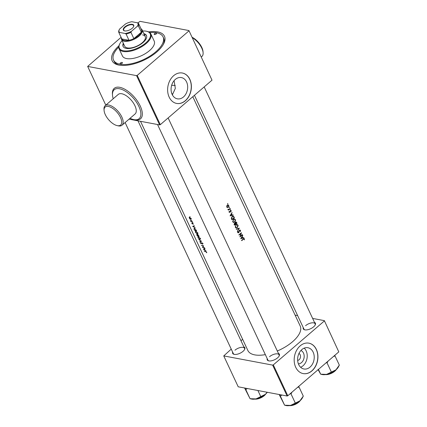 <?xml version="1.0" encoding="UTF-8"?>
<svg xmlns="http://www.w3.org/2000/svg" width="427" height="427" viewBox="0 0 427 427"><rect width="100%" height="100%" fill="white"/><g stroke="black" fill="none" stroke-linecap="round" stroke-linejoin="round"><path stroke-width="0.64" d="M120.489 117.489A11.865 5.61 -130.7 0 0 110.289 107.049A11.865 5.61 -130.7 0 0 104.076 110.428A11.865 5.61 -130.7 0 0 105.293 114.628A11.865 5.61 -130.7 0 0 117.142 125.607A11.865 5.61 -130.7 0 0 120.489 117.489M104.076 110.428L104.001 109.344A12.895 6.095 49.3 0 1 105.165 105.688A12.895 6.095 49.3 0 1 113.422 107.166A12.895 6.095 49.3 0 1 121.839 117.019A12.895 6.095 49.3 0 1 121.994 125.239A12.895 6.095 49.3 0 1 118.204 125.848L117.142 125.607M113.219 98.754A19.087 9.02 49.3 0 1 114.222 89.723A19.087 9.02 49.3 0 1 126.445 91.912A19.087 9.02 49.3 0 1 138.898 106.494A19.087 9.02 49.3 0 1 139.127 118.663A19.087 9.02 49.3 0 1 130.048 118.306M105.165 105.688L118.263 94.415A12.895 6.095 49.3 0 1 126.52 95.899A12.895 6.095 49.3 0 1 134.932 105.747A12.895 6.095 49.3 0 1 135.087 113.972L121.994 125.239M192.086 37.272A11.865 5.61 49.3 0 1 201.822 47.493A11.865 5.61 49.3 0 1 203.033 51.694L203.113 52.777A12.895 6.095 -130.7 0 0 201.795 48.214A12.895 6.095 -130.7 0 0 192.267 37.661M300.902 350.508A6.853 5.199 -79.3 0 1 304.173 355.91A6.853 5.199 -79.3 0 1 301.515 362.582A6.853 5.199 -79.3 0 1 298.388 363.841M297.651 360.393A3.613 2.738 100.7 0 0 299.113 359.742A3.613 2.738 100.7 0 0 300.517 356.342A3.613 2.738 100.7 0 0 298.959 353.449M310.023 367.108A10.814 8.204 100.7 0 0 314.155 355.83A10.814 8.204 100.7 0 0 307.926 347.727A10.814 8.204 100.7 0 0 301.825 349.606A10.814 8.204 100.7 0 0 297.694 360.884A10.814 8.204 100.7 0 0 303.923 368.987A10.814 8.204 100.7 0 0 310.023 367.108M300.619 367.268A10.814 8.204 100.7 0 0 303.021 365.79A10.814 8.204 100.7 0 0 304.221 348.128M311.923 370.908A15.479 11.742 100.7 0 0 317.832 354.762A15.479 11.742 100.7 0 0 308.918 343.169A15.479 11.742 100.7 0 0 300.186 345.854A15.479 11.742 100.7 0 0 294.278 362.005A15.479 11.742 100.7 0 0 303.191 373.593A15.479 11.742 100.7 0 0 311.923 370.908M303.127 373.582A15.479 11.742 100.7 0 0 311.79 370.882A15.479 11.742 100.7 0 0 317.704 354.778A15.479 11.742 100.7 0 0 308.854 343.159M183.477 96.956A10.814 8.204 100.7 0 0 187.602 85.672A10.814 8.204 100.7 0 0 181.374 77.575A10.814 8.204 100.7 0 0 175.273 79.454A10.814 8.204 100.7 0 0 171.147 90.732A10.814 8.204 100.7 0 0 177.376 98.829A10.814 8.204 100.7 0 0 183.477 96.956M172.375 94.869L175.332 88.368L174.077 80.671M185.377 100.756A15.479 11.742 100.7 0 0 191.285 84.61A15.479 11.742 100.7 0 0 182.372 73.017A15.479 11.742 100.7 0 0 173.64 75.702A15.479 11.742 100.7 0 0 167.731 91.848A15.479 11.742 100.7 0 0 176.645 103.441A15.479 11.742 100.7 0 0 185.377 100.756M176.581 103.425A15.479 11.742 100.7 0 0 185.243 100.729A15.479 11.742 100.7 0 0 191.157 84.626A15.479 11.742 100.7 0 0 182.302 73.006M278.409 353.359A6.709 3.01 154.9 0 1 279.189 355.942A6.709 3.01 154.9 0 1 277.587 357.842A6.709 3.01 154.9 0 1 268.684 360.863A6.709 3.01 154.9 0 1 267.195 358.611M279.044 356.198A6.191 2.775 -25.1 0 0 279.098 354.821A6.191 2.775 -25.1 0 0 275.18 353.978A6.191 2.775 -25.1 0 0 269.528 356.705M314.459 322.337A6.709 3.01 154.9 0 1 315.238 324.915A6.709 3.01 154.9 0 1 313.637 326.82A6.709 3.01 154.9 0 1 304.734 329.836A6.709 3.01 154.9 0 1 303.245 327.589M315.094 325.177A6.191 2.775 -25.1 0 0 315.147 323.799A6.191 2.775 -25.1 0 0 311.23 322.956A6.191 2.775 -25.1 0 0 305.577 325.684M243.854 346.852A6.709 3.01 154.9 0 1 244.634 349.435A6.709 3.01 154.9 0 1 243.032 351.336A6.709 3.01 154.9 0 1 234.129 354.357A6.709 3.01 154.9 0 1 232.64 352.104M244.49 349.692A6.191 2.775 -25.1 0 0 244.543 348.32A6.191 2.775 -25.1 0 0 240.625 347.471A6.191 2.775 -25.1 0 0 234.973 350.199M148.575 31.881A28.892 12.959 154.9 0 1 163.69 43.784A28.892 12.959 154.9 0 1 156.8 51.971A28.892 12.959 154.9 0 1 118.434 64.984A28.892 12.959 154.9 0 1 118.957 45.753M163.269 44.552A27.344 12.266 -25.1 0 0 163.648 38.147L163.061 36.893A27.344 12.266 -25.1 0 0 156.565 32.772A27.344 12.266 -25.1 0 0 149.738 32.569M171.633 85.352A21.153 9.49 154.9 0 1 175.273 85.56M205.953 250.729L205.04 250.169L204.48 248.978L205.013 248.722L204.88 248.434L203.316 249.138L205.953 250.729M202.686 244.175L202.665 243.587L201.688 242.696L201.026 243.507L200.396 242.381L200.38 242.968L201.16 243.769L201.811 242.958L202.622 244.239M202.574 243.422L202.323 244.041M201.635 243L201.971 242.819M201.565 243.118L201.026 243.507M201.688 242.696L201.266 243.128L201.752 242.712M199.927 241.912L201.528 241.276L198.822 239.547L201.016 241.186L199.793 241.623L199.927 241.912L200.444 241.404M197.797 233.425L197.119 233.985L197.616 232.811L195.774 231.13L195.358 232.24L197.119 233.985L197.626 233.916M195.774 231.13L195.272 231.178M194.466 230.254A28.892 12.959 -25.1 0 0 196.628 230.82L194.482 228.328L193.874 228.856L194.653 230.094M194.482 228.328L193.874 228.856L194.413 228.312M192.769 222.558L192.363 222.392L192.742 222.472M193.41 224.335L192.614 223.124L192.214 223.759L191.664 222.921L192.347 224.02L192.742 223.385L193.41 224.335M192.62 223.422L192.897 223.252M192.604 223.486L192.214 223.759M195.283 227.943L194.365 227.383L193.81 226.193L194.344 225.942L194.205 225.648L192.641 226.358L195.283 227.943M206.727 252.779L206.673 252.143L205.568 251.311A28.892 12.959 154.9 0 1 204.138 250.9L204.261 251.167A28.892 12.959 -25.1 0 0 205.665 251.572L206.727 252.779M190.789 221.405A28.892 12.959 -25.1 0 0 192.401 221.789L192.278 221.528A28.892 12.959 154.9 0 1 191.718 221.41L190.357 220.433L190.896 221.207A28.892 12.959 154.9 0 1 190.666 221.138L191.05 221.181M190.106 216.863L189.695 216.697L190.079 216.772M191.056 219.014L190.559 219.441L190.917 218.571L189.577 217.343L189.145 217.471L189.871 219.019L190.933 219.387M189.577 217.343L189.305 217.338M191.755 220.385L191.344 220.22L191.728 220.295M196.89 234.503L197.028 235.725A28.892 12.959 -25.1 0 0 199.19 236.291L197.792 234.546L197.493 234.962L196.66 234.519M197.792 234.546L197.493 234.962L197.925 234.588M200.359 238.896L199.681 239.456L200.178 238.282L198.336 236.601L197.92 237.711L199.681 239.456L200.188 239.387M198.336 236.601L197.84 236.649M202.51 247.42A28.892 12.959 -25.1 0 0 204.666 247.98L204.544 247.719A28.892 12.959 154.9 0 1 202.862 247.313L203.668 245.845A28.892 12.959 154.9 0 1 201.507 245.279L201.629 245.541A28.892 12.959 -25.1 0 0 203.263 246L202.483 247.361L203.044 246.955L202.483 247.361M140.504 121.3L247.879 350.524A28.892 12.959 -25.1 0 0 265.332 354.634M277.304 350.999A28.892 12.959 -25.1 0 0 292.543 341.749A28.892 12.959 -25.1 0 0 300.202 326.014L192.796 96.715M244.26 238.682L243.305 239.013A28.892 12.959 154.9 0 1 241.543 240.39L241.666 240.652A28.892 12.959 -25.1 0 0 243.401 239.296L244.223 239.157L244.516 239.878L244.1 238.613M243.342 238.853L244.223 239.157M240.737 238.666L243.892 237.892L243.753 237.604L242.776 237.855L242.216 236.665L242.68 235.304L240.737 238.666M239.91 236.905A28.892 12.959 -25.1 0 0 242.467 234.855L242.344 234.594A28.892 12.959 154.9 0 1 240.412 236.168L241.468 232.72A28.892 12.959 154.9 0 1 238.912 234.77L239.035 235.031A28.892 12.959 -25.1 0 0 241.025 233.462L239.91 236.905M240.252 230.121L239.446 230.19L238.56 232.448L238.047 232.331L237.892 231.482L237.764 232.523L238.693 232.699L239.568 230.457L240.22 230.617L240.316 231.658L240.556 230.772L240.017 230.02M239.259 230.399L240.22 230.617M237.764 232.523L238.165 232.854M238.56 232.448L237.695 232.267M237.332 231.397L239.328 228.151L236.227 229.037L236.361 229.32L238.778 228.642L237.332 231.397M237.359 227.596L238.138 225.611L237.161 224.41L236.014 224.757L235.304 227.271L236.158 227.954L236.948 227.522M234.818 223.156L235.154 223.22L234.444 223.326L234.434 225.216A28.892 12.959 -25.1 0 0 236.99 223.166L236.131 221.96L235.539 222.141L234.989 223.161M234.797 222.125L235.576 220.14L234.599 218.939L233.452 219.286L232.742 221.8L233.596 222.483L234.386 222.051M231.872 219.745A28.892 12.959 -25.1 0 0 234.428 217.695L233.27 216.078L232.165 216.452L231.301 218.245L231.872 219.745M230.062 215.886L233.217 215.107L233.083 214.818L232.101 215.075L231.546 213.884L232.005 212.523L230.062 215.886M231.199 211.429L231.044 210.463L230.383 210.5L229.87 212.059L229.283 211.44L229.256 212.182L229.998 212.31L230.516 210.751L230.964 210.858L230.964 211.381M230.212 210.698L230.964 210.858M229.256 212.182L229.998 212.31L229.299 212.256M229.87 212.059L229.203 211.936M231.044 210.463L230.383 210.5M230.137 209.652L230.548 209.31L230.142 209.657M228.36 210.164A28.892 12.959 -25.1 0 0 230.201 208.664L230.078 208.403A28.892 12.959 154.9 0 1 229.475 208.91L228.824 209.379L227.933 209.166L228.514 209.684A28.892 12.959 154.9 0 1 228.237 209.903L228.36 210.164M228.824 209.379L227.933 209.241M229.118 207.479L229.432 207.538L229.443 207.042L229.123 207.485L229.432 207.538L229.123 207.485M228.552 205.147L227.303 205.141L226.769 205.953L226.817 206.967L227.495 207.495L228.285 207.239L228.824 205.734L228.125 204.896M227.468 203.957L227.783 204.015L227.788 203.524L227.474 203.962L227.783 204.015L227.474 203.962M287.787 395.776L287.115 396.01L272.639 365.112L273.317 364.882L287.787 395.776L338.798 351.885L324.339 320.629L312.628 318.425M297.63 315.601L295.105 315.126M324.339 320.629L338.798 351.885M272.639 365.112L223.748 355.91L231.242 349.115M240.988 340.73L242.627 339.316M223.748 355.91L238.223 386.809L287.115 396.01M273.317 364.882L324.323 320.987M157.536 124.508L267.884 360.078A6.191 2.775 -25.1 0 0 268.973 360.916M194.434 95.301L303.933 329.052A6.191 2.775 -25.1 0 0 305.022 329.895M125.111 122.554L233.329 353.572A6.191 2.775 -25.1 0 0 234.418 354.41M160.312 124.668L159.634 124.903L136.555 75.632L137.227 75.398L160.312 124.668L212.005 80.18L188.937 30.552L140.045 21.35L137.804 22.935M188.937 30.552L212.005 80.18M136.555 75.632L87.663 66.431L121.097 37.309M159.634 124.903L129.066 119.149M87.663 66.431L105.795 105.143M137.227 75.398L188.926 30.909M118.743 47.087A27.344 12.266 -25.1 0 0 113.539 60.09L114.126 61.344A27.344 12.266 -25.1 0 0 119.288 65.155M201.314 56.978L201.95 56.433A12.895 6.095 -130.7 0 0 203.113 52.777M243.737 238.693L244.474 238.949M231.877 212.763L232.144 212.811M231.274 213.831L231.546 213.884M231.712 215L232.101 215.075M232.544 214.962L233.217 215.107M232.56 214.984L230.196 215.614M230.623 215.432L231.349 214.226L231.781 215.155L230.34 215.379M231.071 214.173L231.349 214.226M228.888 211.877L229.251 211.941M230.463 210.436L231.172 210.65M230.062 211.381L230.329 211.429M229.966 211.936L230.244 211.989M229.609 211.867L229.384 212.198M229.849 208.595L230.201 208.664M228.306 205.334L228.723 205.414M227.767 204.907L228.018 205.206M227.831 207.154L228.285 207.239M227.644 207.122L226.886 207.383M227.052 206.785L227.426 205.403L228.05 205.211L228.504 205.6L228.162 206.978L227.516 207.164L226.732 206.727M227.1 205.344L227.426 205.403M228.05 205.211L227.377 205.088M226.849 207.036L227.516 207.164M229.23 207.079L229.529 207.138M234.049 217.621L234.428 217.695M232.912 216.083L233.227 216.452M234.06 217.647A28.892 12.959 154.9 0 1 232.026 219.275L231.626 218.202L232.288 216.713L233.489 216.622L234.06 217.647M231.615 219.195L232.026 219.275M231.295 218.138L231.626 218.202M231.946 216.649L232.288 216.713M232.389 216.292L233.489 216.622M233.969 222.163L233.318 222.392M234.973 219.537L235.421 219.622M234.252 218.923L234.663 219.318M233.014 221.581L233.574 219.553L234.487 219.264L235.176 219.846L234.674 221.864L233.724 222.147L232.635 221.506M233.233 219.489L233.574 219.553M234.487 219.264L233.676 219.126M232.774 221.864L233.724 222.147M236.611 223.091L236.99 223.166M235.779 221.997L235.976 222.286M236.126 222.328L236.649 222.424M234.177 224.666L234.588 224.746L234.572 223.583L234.941 223.476L234.338 223.364M234.065 224.356L234.439 224.431M234.247 223.524L235.432 224.09A28.892 12.959 154.9 0 1 234.588 224.746M235.293 223.807L235.693 223.881L235.426 223.22L236.035 222.296L235.378 222.173M235.149 223.166L235.426 223.22M234.797 223.102L234.994 223.609M235.352 222.344L236.622 223.118A28.892 12.959 154.9 0 1 235.693 223.881M236.531 227.634L235.88 227.863M237.535 225.008L237.983 225.093M236.814 224.394L237.225 224.789M235.576 227.052L236.136 225.024L237.049 224.735L237.738 225.317L237.236 227.335L236.286 227.618L235.197 226.977M235.795 224.96L236.136 225.024M237.049 224.735L236.243 224.597M235.336 227.335L236.286 227.618M236.254 229.096L238.778 228.642M239.664 230.057L240.465 230.393M239.099 230.703L239.366 230.751M238.757 232.192L239.024 232.245M238.426 232.133L238.122 232.592L238.693 232.699M237.871 231.525L238.159 231.578M237.513 232.229L237.988 232.341M242.114 234.791L242.467 234.855M240.663 233.398L241.025 233.462M240.145 236.12L240.412 236.168M242.547 235.544L242.814 235.597M241.944 236.617L242.216 236.665M242.381 237.78L242.776 237.855M243.219 237.743L243.892 237.892M243.23 237.77L240.865 238.399M241.298 238.218L242.024 237.006L242.456 237.935L241.015 238.165M241.746 236.958L242.024 237.006M194.274 225.792L193.81 226.193M193.084 226.518L193.644 226.273L194.077 227.196L193.084 226.518L194.248 225.734M194.253 225.75L193.644 226.273M189.444 218.229L189.7 217.605L190.714 218.533L190.437 219.179L189.444 218.229M190.074 217.076L189.423 217.637L189.871 217.46M191.413 218.549L190.437 219.179M196.271 230.511A28.892 12.959 154.9 0 1 194.552 230.062L194.136 229.064L194.605 228.589L196.425 230.383M194.136 229.064L194.787 228.44M195.555 232.299L195.897 231.397L197.386 232.779L196.996 233.718L195.555 232.299M196.105 230.911L195.497 231.434L196.073 231.242M198.075 233.089L196.996 233.718M197.114 235.533L197.018 234.77L197.786 235.736A28.892 12.959 154.9 0 1 197.114 235.533M196.97 235.218L197.162 234.642M198.005 235.795L197.914 234.807L198.833 235.982A28.892 12.959 154.9 0 1 198.005 235.795M197.733 235.165L198.08 234.669M198.117 237.77L198.459 236.868L199.948 238.25L199.558 239.189L198.117 237.77M198.667 236.382L198.059 236.905L198.635 236.713M200.642 238.56L199.558 239.189M201.256 241.122L200.466 241.447M202.713 243.705L202.414 243.961M201.838 242.883L201.907 242.579M203.017 246.897L203.674 245.851M204.949 248.578L204.48 248.978M203.759 249.304L204.314 249.053L204.752 249.982L203.759 249.304L204.917 248.514M204.923 248.53L204.314 249.053M156.223 33.071A1.292 0.576 -25.1 0 0 154.804 33.455A1.292 0.576 -25.1 0 0 154.19 34.357A1.292 0.576 -25.1 0 0 154.499 34.555A1.292 0.576 -25.1 0 0 155.919 34.165A1.292 0.576 -25.1 0 0 156.528 33.263A1.292 0.576 -25.1 0 0 156.223 33.071M122.101 62.433A1.292 0.576 -25.1 0 0 120.681 62.817A1.292 0.576 -25.1 0 0 120.072 63.719A1.292 0.576 -25.1 0 0 120.377 63.911A1.292 0.576 -25.1 0 0 121.796 63.527A1.292 0.576 -25.1 0 0 122.41 62.625A1.292 0.576 -25.1 0 0 122.101 62.433M123.334 43.303A12.895 5.786 -25.1 0 0 123.099 46.447A12.895 5.786 -25.1 0 0 126.162 48.39A12.895 5.786 -25.1 0 0 140.35 44.509A12.895 5.786 -25.1 0 0 146.461 35.505A12.895 5.786 -25.1 0 0 143.894 33.674M123.531 43.719A12.895 5.786 -25.1 0 0 123.206 46.65M122.085 40.634A17.027 7.638 -25.1 0 0 119.816 43.751A17.027 7.638 -25.1 0 0 123.408 50.765A17.027 7.638 -25.1 0 0 145.5 43.18A17.027 7.638 -25.1 0 0 146.488 31.256A17.027 7.638 -25.1 0 0 146.151 31.187A17.027 7.638 -25.1 0 0 142.645 31.006M146.488 31.256L147.037 31.379A17.539 7.867 154.9 0 1 150.859 33.952A17.539 7.867 154.9 0 1 142.554 46.201A17.539 7.867 154.9 0 1 123.259 51.475A17.539 7.867 154.9 0 1 119.09 48.833A17.539 7.867 154.9 0 1 119.56 44.253L119.816 43.751M119.09 48.833L122.416 55.932A17.539 7.867 -25.1 0 0 126.584 58.574A17.539 7.867 -25.1 0 0 145.879 53.295A17.539 7.867 -25.1 0 0 154.184 41.051L150.859 33.952M113.539 60.09A27.344 12.266 -25.1 0 0 120.035 64.21A27.344 12.266 -25.1 0 0 150.112 55.985A27.344 12.266 -25.1 0 0 163.061 36.893M142.559 34.87A11.353 5.092 154.9 0 1 145.255 36.578A11.353 5.092 154.9 0 1 139.88 44.504A11.353 5.092 154.9 0 1 127.395 47.92A11.353 5.092 154.9 0 1 124.695 46.207L121.567 39.53A11.353 5.092 154.9 0 1 121.391 37.934M146.546 35.719A12.895 5.786 -25.1 0 0 144.086 34.091M326.612 374.394A10.381 4.66 -25.1 0 0 331.587 372.67A10.381 4.66 -25.1 0 0 335.942 369.851L326.612 374.394L320.661 374.191L322.155 374.527A10.381 4.66 154.9 0 0 326.612 374.394M318.435 369.408L320.677 374.191L318.03 369.494M326.18 362.742L327.071 362.907L331.331 371.997M327.071 362.907L328.016 361.162M339.337 365.106L338.419 366.905A10.381 4.66 -25.1 0 1 335.942 369.851L339.337 365.106L334.747 355.371M333.514 356.428L335.083 356.011M297.464 387.454L299.033 387.038L298.697 386.392M279.173 394.516L284.612 405.218L280.368 396.123L281.868 395.023M279.573 394.591L280.368 396.123M290.563 405.415L284.628 405.212L286.106 405.549A10.381 4.66 -25.1 0 0 290.563 405.415A10.381 4.66 -25.1 0 0 299.893 400.873L290.563 405.415M290.13 393.763L291.022 393.929L295.281 403.019M291.022 393.929L291.967 392.183M303.293 396.128L302.369 397.932A10.381 4.66 -25.1 0 1 299.893 400.873L303.293 396.128L299.033 387.038M244.618 388.015L250.057 398.711L245.813 389.621L247.313 388.522M245.018 388.09L245.813 389.621M256.008 398.914L250.073 398.711L251.551 399.042A10.381 4.66 -25.1 0 0 256.008 398.914A10.381 4.66 -25.1 0 0 265.338 394.367L256.008 398.914M257.913 390.518L260.726 396.518M267.206 392.264L265.338 394.367A10.381 4.66 -25.1 0 0 267.291 392.28M124.855 26.922A5.727 2.567 154.9 0 1 131.345 24.254A5.727 2.567 154.9 0 1 133.555 26.682A5.727 2.567 154.9 0 1 132.189 28.305A5.727 2.567 154.9 0 1 124.583 30.883A5.727 2.567 154.9 0 1 124.855 26.922M133.47 26.837A5.418 2.429 -25.1 0 0 133.544 25.567A5.418 2.429 -25.1 0 0 130.118 24.825A5.418 2.429 -25.1 0 0 125.17 27.211A5.418 2.429 -25.1 0 0 123.734 30.162A5.418 2.429 -25.1 0 0 124.753 30.915M141.011 28.742A11.353 5.092 154.9 0 1 142.122 29.895A11.353 5.092 154.9 0 1 139.111 36.081A11.353 5.092 154.9 0 1 128.746 41.083A11.353 5.092 154.9 0 1 121.567 39.53M121.807 38.82A10.835 4.862 -25.1 0 0 121.839 38.889A10.835 4.862 -25.1 0 0 121.871 38.958A10.835 4.862 -25.1 0 0 129.018 40.303A10.835 4.862 -25.1 0 0 133.87 38.622A10.835 4.862 -25.1 0 0 138.588 35.601A10.835 4.862 -25.1 0 0 141.326 32.206A10.835 4.862 -25.1 0 0 141.46 29.698A10.835 4.862 -25.1 0 0 141.428 29.628L138.561 23.506M131.463 31.32L130.934 32.361L133.87 38.622L141.326 32.206L138.391 25.946L137.473 26.148A10.317 4.628 -25.1 0 0 137.606 22.818L131.842 21.734A10.317 4.628 -25.1 0 0 125.581 23.912L119.571 29.079A10.317 4.628 -25.1 0 0 119.453 29.298A10.317 4.628 -25.1 0 0 119.437 32.409L125.196 33.493A10.317 4.628 -25.1 0 0 131.463 31.32L137.473 26.148M119.437 32.409L118.941 32.698L121.871 38.958L129.018 40.303L126.088 34.043L125.196 33.493M118.941 32.698A10.835 4.862 154.9 0 1 118.903 32.628A10.835 4.862 154.9 0 1 119.042 30.12L119.571 29.079M137.606 22.818L138.492 23.368A10.835 4.862 154.9 0 1 138.529 23.437A10.835 4.862 154.9 0 1 138.391 25.946M130.934 32.361A10.835 4.862 154.9 0 1 126.088 34.043M112.472 94.607A20.122 9.506 49.3 0 1 122.661 88.208A20.122 9.506 49.3 0 1 140.248 106.024A20.122 9.506 49.3 0 1 134.035 119.667M243.038 239.227L243.401 239.296M233.606 216.767L234.033 216.847M231.53 219.008L231.936 219.083M235.192 223.647L235.619 223.727M238.912 231.493L239.179 231.546M192.721 223.156L192.353 223.476M325.668 374.559A7.739 3.469 -25.1 0 0 331.667 373.054A7.739 3.469 -25.1 0 0 336.193 369.633M336.359 369.478A7.43 3.331 154.9 0 1 331.715 373.182A7.43 3.331 154.9 0 1 325.449 374.591M289.623 405.581A7.739 3.469 -25.1 0 0 300.144 400.654M300.314 400.499A7.43 3.331 154.9 0 1 289.399 405.613M255.063 399.08A7.739 3.469 -25.1 0 0 261.062 397.569A7.739 3.469 -25.1 0 0 265.589 394.148M265.754 393.998A7.43 3.331 154.9 0 1 261.116 397.697A7.43 3.331 154.9 0 1 254.839 399.112M229.646 212.118L229.043 212.005M230.756 210.682L230.094 210.559M228.44 209.454L227.837 209.342M239.915 230.35L239.253 230.228M238.277 232.528L237.727 232.421M192.305 223.743L192.956 223.182M194.189 228.621L194.803 228.098M196.879 234.775L197.466 234.274M202.377 243.998L203.06 243.411M201.17 243.491L201.779 242.968M315.147 323.799L204.181 86.916M325.139 374.628L331.736 373.209L336.588 369.264M300.539 400.286L295.457 404.342L289.09 405.65M168.131 117.937L279.098 354.821M265.978 393.785L261.127 397.724L254.535 399.144M244.543 348.32L137.974 120.825M142.122 29.895L145.255 36.578M171.489 92.584L172.503 94.751M141.46 29.698L138.529 23.437M121.839 38.889L118.903 32.628"/></g></svg>
